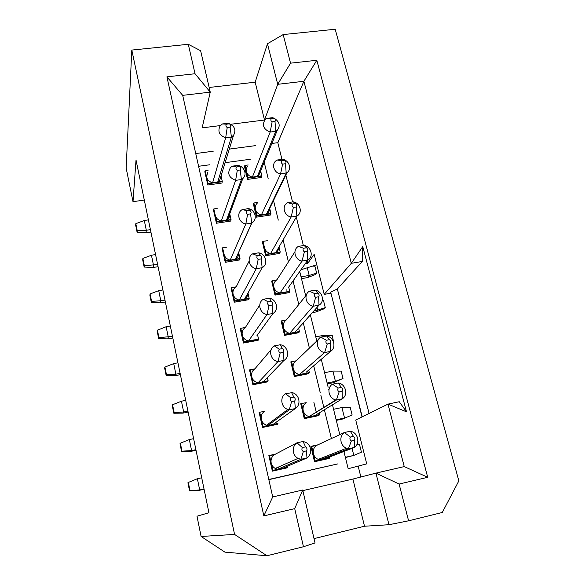 <?xml version="1.0" encoding="UTF-8"?>
<svg xmlns="http://www.w3.org/2000/svg" width="585" height="585" viewBox="0 0 585 585"><rect width="100%" height="100%" fill="white"/><g stroke="black" fill="none" stroke-linecap="round" stroke-linejoin="round"><path stroke-width="0.88" d="M271.864 143.464L277.817 142.681L303.886 81.278L277.721 84.313L264.5 120.027L230.812 124.261M220.377 125.57L202.154 127.859L210.249 92.145L182.688 95.348L272.72 496.943L302.716 490.018L315.015 542.946L303.454 546.748L266.972 555.75L224.925 552.145L201.101 536.467L234.57 534.427L131.808 50.076L188.29 44.292L195.039 73.739L166.908 76.847L182.688 95.348M195.741 153.541L213.218 151.23M229.305 149.102L255.36 145.65M277.721 84.313L290.548 63.173L283.169 34.573L267.469 43.736L277.721 84.313M330.752 293.224L324.214 294.379L351.3 263.316L303.886 81.278L316.829 60.27L290.548 63.173M267.469 43.736L255.184 82.192L264.5 120.027M255.184 82.192L209.167 87.472M188.29 44.292L200.626 50.719L210.249 92.145L195.039 73.739M283.169 34.573L335.198 29.25L458.852 480.892L442.275 512.489L408.593 520.804L388.974 524.716L375.943 473.119L404.25 466.589L427.715 477.309L399.109 484.051L408.593 520.804M144.298 200.07L133 201.686L126.148 168.034L131.808 50.076M302.854 490.618L352.894 479.064L375.943 473.119L399.109 484.051M352.894 479.064L364.506 526.229L388.974 524.716M314.013 538.617L364.506 526.229M266.972 555.75L234.57 534.427M133 201.686L136.027 160.056L208.933 512.738L196.984 516.226L201.101 536.467M166.908 76.847L263.842 515.904L272.72 496.943M316.829 60.27L427.715 477.309M303.454 546.748L294.716 508.628L263.842 515.904M277.817 142.681L281.955 159.361M285.846 175.017L292.537 201.949M296.295 217.079L303.374 245.576M307.191 260.939L307.776 263.287L305.231 263.711M324.214 294.379L314.174 254.343L307.776 263.287M343.929 451.466L348.17 468.724L366.722 463.868L355.731 420.03L387.979 404.125L399.255 401.734L406.516 411.825L362.751 246.592L351.3 263.316L362.276 261.458L362.751 246.592M404.25 466.589L387.979 404.125L406.516 411.825M369.069 413.449L337.355 288.983L330.715 292.186L362.217 416.827M330.715 292.186L362.013 416.937M362.276 261.458L337.355 288.983M300.939 269.78L316.792 264.793M299.725 271.491L305.714 295.864M310.379 314.869L316.792 340.982M321.289 359.292L328.148 387.226M328.741 389.639L328.894 390.261M332.47 404.813L339.797 434.648M294.716 508.628L302.716 490.018M360.865 477.009L358.239 466.435M327 456.848L326.803 456.022M316.324 412.52L313.904 402.458M286.935 290.489L286.774 289.802M277.465 251.148L277.202 250.073M268.193 212.655L268.01 211.88M268.8 479.466L337.567 463.949L268.844 479.663M319.139 459.7L318.993 459.093M268.99 424.637L268.756 423.598M279.016 468.717L278.621 466.954M264.193 162.162L268.157 178.483M273.517 200.501L278.284 220.121M283.089 239.901L288.434 261.883M293.063 280.91L298.796 304.485M303.264 322.861L309.399 348.104M313.706 365.8L320.266 392.784M320.829 395.109L323.914 407.796M324.39 409.756L331.395 438.553M250.307 159.259L225.123 162.681M209.576 164.794L198.593 166.286M260.113 172.092L260.281 172.78M261.407 177.445L247.543 179.405M260.508 171.134L258.782 175.346L257.363 176.414L247.901 177.745L247.528 179.376L244.42 166.242L244.969 165.409L248.186 164.97M279.74 253.4L265.641 255.703M279.008 246.965L280.208 251.959L266.073 254.263L265.634 255.667L262.38 241.963L263.009 241.378L267.425 240.676M278.423 247.967L278.635 248.83M270.475 215.017L256.493 217.145L253.305 203.697M269.151 209.525L269.356 210.395M289.202 292.624L274.987 295.103L271.659 281.063M247.952 293.041L249.173 298.357L234.592 300.902L234.249 302.182L231.046 287.995L236.252 286.767C233.59 288.544 232.537 291.03 233.086 294.218L231.58 287.564M247.47 293.904L247.667 294.781M248.793 299.681L234.256 302.218M221.993 183.017L207.821 185.021L204.816 171.69L205.233 170.871L208.048 170.484M220.655 177.182L220.837 177.994M239.667 259.945L225.254 262.299L222.11 248.384M238.168 253.415L238.534 255.001M230.731 221.064L216.443 223.243M229.737 213.825L231.046 219.514L216.706 221.693L216.435 223.207L213.371 209.62M229.327 214.936L229.591 216.084M308.763 373.683L294.306 376.55M308.741 370.064L309.348 372.601L294.847 375.475L294.299 376.513L290.825 361.874L296.229 360.806L318.642 339.198M329.216 458.443L314.518 461.726L310.876 446.377L316.448 445.485L344.375 432.52L350.313 431.233L351.622 431.562C358.451 433.595 360.046 443.781 354.349 447.459L325.172 458.677L315.139 460.921L314.503 461.689M310.869 446.355L317.889 444.819M318.869 415.584L304.295 418.655L300.734 403.65L306.226 402.67C303.586 404.63 302.577 407.292 303.205 410.663L301.538 403.635M249.524 369.874L254.892 368.835L250.139 369.757L251.711 376.718C251.133 373.384 252.193 370.751 254.892 368.835L271.206 349.567M267.674 381.837L252.881 384.776M265.678 379.336L263.382 381.705L253.29 383.709L252.874 384.74L249.524 369.895L250.139 369.757M277.429 424.322L262.511 427.467L259.082 412.249M287.418 467.788L272.369 471.152L268.859 455.576L275.557 454.092M258.131 340.302L243.47 343.037L240.186 328.485M298.869 332.704L284.544 335.38M297.334 329.538L294.825 332.353L285.041 334.174L284.529 335.344L281.136 321.026M269.692 208.406L270.913 213.466L256.888 215.594L256.486 217.115M270.467 214.987L270.913 213.466M253.305 203.719L253.897 202.988L257.627 202.432M256.888 215.594L253.897 202.988M279.725 253.371L280.208 251.959M266.073 254.263L263.009 241.378M271.659 281.078L276.895 279.835L294.906 251.835M288.697 287.081L289.714 291.293L275.455 293.78L274.979 295.067M275.455 293.78L272.325 280.61M289.187 292.588L289.714 291.293M281.136 321.041L286.46 319.871L306.335 295.081M298.606 328.105L299.425 331.498L294.825 332.353L318.979 305.195L313.187 306.24C305.875 305.187 303.286 294.584 309.472 291.176L315.242 290.167C322.489 291.213 325.136 301.728 318.979 305.195L318.657 296.77C319.498 295.359 319.198 294.153 317.75 293.143M298.862 332.668L299.396 331.527L285.019 334.203M285.041 334.174L281.846 320.712M308.748 373.647L309.348 372.601M290.833 361.896L296.229 360.806C293.611 362.693 292.602 365.281 293.217 368.579L291.586 361.713M294.847 375.475L293.217 368.579C294.153 371.811 296.251 373.8 299.513 374.546L324.624 352.543C317.231 351.548 314.576 340.667 320.814 337.099L326.642 336.002C333.962 337.004 336.675 347.782 330.474 351.417L306.101 372.323M319.11 412.995L319.505 414.633L304.88 417.712L304.288 418.619M318.862 415.547L319.505 414.633M304.88 417.712L303.205 410.663C304.076 413.756 306.035 415.738 309.07 416.615L335.783 399.928M329.201 458.406L329.889 457.624L325.172 458.677M314.964 461.053L329.691 457.777L314.964 461.053M315.139 460.921L311.725 446.523M329.721 456.929L329.889 457.624M268.859 455.598L274.394 454.699C271.652 456.768 270.592 459.554 271.199 463.049L269.553 455.759M287.411 467.751L287.952 466.998L272.851 470.369L272.361 471.115M287.747 466.113L287.952 466.998M272.851 470.369L271.199 463.049C271.791 465.441 273.144 467.24 275.25 468.446L298.058 458.384M277.422 424.286L277.926 423.386L262.957 426.538L262.504 427.43M262.957 426.538L259.733 412.264L264.53 411.277C261.809 413.266 260.749 415.972 261.341 419.394C262.087 422.238 263.828 424.183 266.555 425.222L287.893 409.463M259.082 412.264L259.733 412.264M267.659 381.8L268.127 380.769L263.382 381.705L283.988 360.404L277.985 361.567L258.058 382.766C254.738 382.012 252.625 380.001 251.711 376.718L253.29 383.709M267.389 377.566L268.127 380.769M240.186 328.507L245.466 327.344C242.79 329.187 241.729 331.746 242.292 335.008L240.757 328.2M258.117 340.265L258.548 339.103L243.835 341.837L243.455 343M257.561 334.817L258.548 339.103L243.813 341.874M243.835 341.837L242.292 335.008C243.184 338.21 245.276 340.199 248.559 340.96L266.994 314.54C259.521 313.487 257.042 302.716 263.418 299.249L269.341 298.211C276.742 299.264 279.286 309.94 272.939 313.472L266.994 314.54L269.041 305.582M234.592 300.902L233.086 294.218C233.963 297.355 236.026 299.308 239.28 300.083L256.274 268.69C248.888 267.601 246.46 257.093 252.793 253.78L258.658 252.83C265.978 253.927 268.464 264.34 262.16 267.711L256.274 268.69L258.19 259.382L261.21 258.87L262.16 267.711L244.515 299.169C246.665 297.78 247.769 295.813 247.828 293.26M248.786 299.644L249.173 298.357M242.424 209.437L246.79 210.812C245.912 212.158 246.183 213.328 247.609 214.322L250.599 213.876L251.652 223.082L245.824 223.982C238.98 222.87 236.157 213.591 241.7 209.898L248.237 208.567C255.477 209.708 257.905 219.865 251.652 223.082L235.587 259.14C237.941 257.51 238.943 255.279 238.607 252.442L240.011 258.504L225.554 260.859L225.247 262.263M239.66 259.908L240.011 258.504M225.554 260.859L222.607 247.813L226.717 247.162M222.117 248.398L222.607 247.813M230.724 221.035L231.046 219.514M216.706 221.693L213.825 208.925L217.167 208.428M213.371 209.642L213.825 208.925M221.035 175.953L222.278 181.357L208.055 183.368L207.814 184.992M221.986 182.988L222.278 181.357M208.055 183.368L205.233 170.871M260.625 170.857L261.817 175.785L257.363 176.414L275.754 131.332L270.168 132.049C263.594 129.387 261.861 125.307 264.968 119.801L266.797 118.389L272.361 117.695L274.182 118.199L271.316 118.572C270.482 119.801 270.753 120.898 272.127 121.855L274.994 121.497C275.82 120.261 275.55 119.172 274.175 118.214M261.4 177.416L261.817 175.785M247.901 177.745L244.969 165.409M269.583 208.633C269.568 210.695 268.756 212.377 267.14 213.671L266.431 214.147L286.167 173.226L285.509 163.72L282.613 164.122L280.537 174.023C274.182 172.904 271.126 164.546 275.959 160.795L277.078 160.034L282.694 159.259C289.224 160.4 292.142 169.153 286.928 172.736L280.537 174.023L261.393 214.907C258.256 214.125 256.259 212.245 255.389 209.276C254.892 206.805 255.543 204.728 257.349 203.053M296.281 206.966C297.121 205.649 296.836 204.501 295.425 203.521L292.515 203.96C291.674 205.276 291.959 206.425 293.37 207.412L291.154 217.013C283.988 215.88 281.524 205.788 287.615 202.681L293.282 201.832C300.376 202.966 302.898 212.977 296.836 216.143L291.154 217.013L270.614 253.517C267.447 252.742 265.422 250.841 264.537 247.806M278.855 247.228C278.752 249.598 277.7 251.418 275.689 252.691L296.836 216.143L296.288 206.973L293.363 207.419M304.383 251.799L307.33 251.309C308.171 249.949 307.878 248.771 306.452 247.777L303.513 248.252C302.664 249.612 302.957 250.789 304.383 251.791L302.036 261.078C294.796 259.981 292.273 249.634 298.408 246.387L304.127 245.459C311.3 246.548 313.882 256.808 307.776 260.12L302.036 261.078L280.032 292.975C276.837 292.207 274.789 290.277 273.89 287.184C273.305 284.032 274.314 281.582 276.895 279.835M288.178 287.813L307.776 260.12L307.33 251.316M315.673 297.312L313.187 306.24L289.663 333.311C286.438 332.551 284.361 330.591 283.44 327.432C282.847 324.207 283.857 321.692 286.46 319.871M339.154 391.862L336.353 400.045L335.812 399.935C328.587 398.487 326.423 387.811 332.441 384.199L338.327 383.007C345.728 383.965 348.514 395.021 342.254 398.824L336.353 400.045L309.07 416.615M354.408 440.315C355.263 438.75 354.941 437.448 353.442 436.403L350.386 437.068C349.53 438.626 349.852 439.935 351.358 440.988L354.415 440.315L354.349 447.459L348.389 448.783L319.878 459.861L318.233 459.393C315.746 458.289 314.145 456.395 313.428 453.704C312.785 450.26 313.794 447.518 316.448 445.485M303.337 451.569L300.844 459.335L298.116 458.406C292.061 455.408 291.666 446.209 296.983 442.816L303.081 441.492L305.238 442.143C311.651 444.775 312.5 454.399 306.964 457.982L300.844 459.335L277.707 469.287L275.25 468.446M273.546 424.103L295.33 408.557L289.268 409.814L267.769 425.529L266.555 425.222M256.976 335.629L272.939 313.472L272.098 305.034L269.041 305.567M247.601 214.337L245.824 223.982L230.197 260.106C226.98 259.323 224.94 257.393 224.077 254.329M229.715 213.898C229.905 216.019 229.24 217.817 227.711 219.302L226.468 220.209L241.4 179.551L235.623 180.363L221.32 220.991C218.125 220.201 216.106 218.3 215.265 215.295M220.991 176.092L219.667 180.385L217.73 182.001L231.397 137.058L225.671 137.797L212.626 182.717C209.467 181.92 207.47 180.048 206.644 177.109L207.587 172.187M272.12 121.87L270.168 132.049L252.369 177.116C249.268 176.326 247.287 174.476 246.431 171.566C245.992 169.504 246.439 167.69 247.762 166.125M330.269 343.395L330.474 351.417L324.624 352.543L327.264 343.98L330.269 343.395C331.117 341.933 330.81 340.697 329.348 339.673L326.35 340.243C325.501 341.698 325.801 342.942 327.271 343.965M342.181 391.219C343.037 389.712 342.715 388.447 341.238 387.409L338.21 388.023C337.355 389.537 337.669 390.809 339.154 391.84L342.188 391.226L342.254 398.824L314.825 415.613M351.351 441.002L348.389 448.783L346.591 448.271C340.002 445.865 338.869 436.037 344.375 432.52L350.386 437.061M303.081 441.492L305.553 446.867L302.408 447.569L296.983 442.816L274.394 454.699M283.125 468.073L306.964 457.982L306.489 450.867M291.601 401.624L289.268 409.814L287.944 409.485C281.005 407.409 279.637 397.244 285.502 393.72L284.032 394.955M290.694 397.72L285.502 393.72L292.222 392.637C299.461 394.195 301.465 404.835 295.33 408.557L294.723 400.974C295.615 399.438 295.308 398.144 293.809 397.098L290.701 397.727C289.802 399.262 290.109 400.557 291.608 401.61L294.716 400.974M280.171 352.982L277.985 361.567C270.438 360.565 267.886 349.516 274.321 345.881L280.303 344.748C287.783 345.757 290.394 356.704 283.988 360.404L283.264 352.382C284.149 350.89 283.857 349.633 282.372 348.601L279.294 349.179C278.401 350.664 278.694 351.921 280.178 352.96L283.257 352.375M259.725 305.026L245.466 327.344M249.108 261.137L236.252 286.767M237.283 170.403L235.623 180.363C228.764 177.584 227.075 173.292 230.548 167.507L232.311 166.169L238.066 165.379C244.355 166.506 247.477 174.623 242.753 178.586L241.4 179.551L240.259 169.986C241.122 168.685 240.859 167.551 239.448 166.571L236.486 166.974C235.616 168.268 235.879 169.409 237.291 170.389L240.252 169.986M227.214 127.545L225.671 137.797C219.404 135.427 217.51 131.508 219.997 126.046L222.439 123.947L228.143 123.23C234.6 125.753 236.398 129.79 233.532 135.325L231.397 137.058L230.161 127.164C231.024 125.914 230.768 124.802 229.371 123.83M274.643 118.521C279.601 121.965 280.486 125.863 277.29 130.206L275.754 131.332L274.994 121.504M282.694 159.259L284.676 160.334L281.787 160.743C280.946 162.016 281.224 163.142 282.621 164.107M281.78 160.743L277.078 160.034M285.502 163.712C286.343 162.44 286.065 161.321 284.668 160.349M292.507 203.953L287.615 202.681M295.432 203.514L293.282 201.832M303.505 248.245L298.408 246.387M306.46 247.762L304.127 245.459M315.242 290.167L317.757 293.129L314.781 293.663L309.472 291.176M314.788 293.67C313.94 295.074 314.233 296.281 315.681 297.29L318.657 296.77M326.342 340.236L320.814 337.099M329.348 339.658L326.642 336.002M338.21 388.023L332.441 384.199M341.245 387.394L338.327 383.007M353.442 436.388L350.313 431.233M303.337 451.561L306.481 450.867C307.381 449.273 307.067 447.949 305.545 446.881M302.408 447.569C301.509 449.156 301.816 450.487 303.344 451.547M291.542 392.498L293.816 397.083M274.321 345.881L279.294 349.179M280.303 344.748L282.38 348.587M263.418 299.249L268.179 301.875M269.341 298.211L271.235 301.333L268.179 301.882C267.294 303.315 267.579 304.536 269.049 305.56M272.091 305.019C272.983 303.593 272.69 302.365 271.228 301.348M258.658 252.83L260.376 255.272L257.349 255.777C256.464 257.159 256.749 258.358 258.19 259.367M252.793 253.78L257.349 255.769M261.21 258.87C262.095 257.488 261.817 256.288 260.369 255.287M250.599 213.869C251.477 212.53 251.206 211.368 249.78 210.373L246.79 210.819M248.237 208.567L249.788 210.359M232.311 166.169L236.486 166.974M238.066 165.379L239.455 166.557M222.439 123.947L226.439 124.195C225.569 125.446 225.832 126.557 227.221 127.53L230.154 127.164M228.143 123.23L229.379 123.823L226.439 124.195M271.308 118.565L266.797 118.389M345.362 457.302L353.808 455.408L345.428 457.558M356.887 444.578L359.519 444.512L361.435 452.19L353.808 455.408L352.053 448.337M148.393 219.88L144.298 220.486L146.309 230.263L150.411 229.642M146.309 230.263L145.994 232.83L137.109 232.282L135.676 225.24L135.815 223.667L137.248 230.739L146.309 230.263M150.915 232.084L145.994 232.83M204.077 489.272L198.878 490.435L189.555 490.844L187.917 482.749L188.341 482.435L189.986 490.574L199.69 489.981L204.026 489.009M201.701 477.777L197.379 478.727L199.69 489.981L198.878 490.435M158.067 266.694L153.109 267.491L144.166 267.06L142.703 259.886L142.879 258.468L144.341 265.678L157.621 264.522M155.566 254.57L151.442 255.221L153.489 265.188L153.109 267.491M333.552 382.656L335.439 381.325L343 378.488L333.552 382.656L327.337 383.914M327.117 383.007L335.439 381.325L332.887 371.058L324.587 372.711M342.554 419.043L352.126 414.977L342.554 419.043L336.295 420.374M336.148 419.789L344.528 418.004L341.933 407.533L333.567 409.288M307.564 277.604L309.187 275.455L316.646 273.151L315.637 274.453L307.564 277.604L301.48 278.643M301.041 276.844L309.187 275.455L307.279 267.784M316.061 311.959L317.765 310.072L325.26 307.6L324.207 308.741L316.061 311.959L312.368 312.624M314.05 310.745L317.765 310.072L317.085 307.322M196.019 450.289L190.864 451.386L181.606 451.642L179.997 443.715L180.37 443.196L181.993 451.159L191.595 450.589L195.895 449.675M193.62 438.67L189.328 439.569L191.595 450.589L190.864 451.386M172.802 337.954L167.763 338.869L158.696 338.7L157.182 331.234L157.431 330.152L158.952 337.655L172.473 336.375M170.33 326.013L166.14 326.759L168.275 337.135L167.763 338.869M188.129 412.089L183.01 413.127L173.811 413.229L172.239 405.464L172.568 404.747L174.154 412.557L183.661 412.001L187.931 411.138M185.701 400.359L181.445 401.208L183.661 412.001L183.01 413.127M162.879 289.941L158.718 290.643L160.809 300.807L164.977 300.098M160.809 300.807L160.363 302.833L151.354 302.525L149.87 295.213L150.082 293.962L151.573 301.312L160.809 300.807M165.365 301.977L160.363 302.833M324.309 336.441L324.017 335.278L315.776 336.836M180.385 374.656L175.31 375.628L166.177 375.592L164.634 367.98L164.926 367.08L166.476 374.729L175.888 374.188L180.121 373.376M177.942 362.817L173.716 363.607L175.888 374.188L175.31 375.628M144.298 220.486L135.815 223.667M137.248 230.739L137.109 232.282M197.379 478.727L188.341 482.435M189.986 490.574L189.555 490.844M151.442 255.221L142.879 258.468M144.341 265.678L144.166 267.06M343 378.488L341.15 371.109L332.887 371.058M352.126 414.977L350.247 407.452L341.933 407.533M316.646 273.151L314.898 266.182L312.734 266.073M325.26 307.6L323.483 300.493L322.32 300.449M189.328 439.569L180.37 443.196M181.993 451.159L181.606 451.642M166.14 326.759L157.431 330.152M158.952 337.655L158.696 338.7M181.445 401.208L172.568 404.747M174.154 412.557L173.811 413.229M158.718 290.643L150.082 293.962M151.573 301.312L151.354 302.525M333.801 342.92L332.236 335.461L324.017 335.278M173.716 363.607L164.926 367.08M166.476 374.729L166.177 375.592M256.771 215.945L270.782 213.817M265.941 254.585L280.069 252.281M275.316 294.065L289.56 291.586M284.895 334.43L299.257 331.753M294.686 375.694L309.173 372.82M304.705 417.895L319.315 414.816M316.536 445.448L311.512 446.545M274.467 454.662L269.385 455.773M272.705 470.508L287.791 467.137L272.712 470.494M262.826 426.721L277.78 423.569M253.166 383.928L267.988 380.989M243.718 342.093L258.416 339.358M234.49 301.187L249.056 298.65M225.459 261.181L239.908 258.826M216.625 222.044L230.951 219.872M207.982 183.748L222.183 181.745M247.791 178.132L261.692 176.173M309.275 372.674L294.781 375.548M319.373 414.743L304.756 417.822M262.862 426.648L277.817 423.496M253.232 383.782L268.062 380.842M267.14 213.671L286.964 172.707M318.233 459.393L346.532 448.249M235.587 259.14L251.879 222.951M227.711 219.302L242.797 178.549M219.667 180.385L233.561 135.289M258.782 175.346L277.327 130.17"/></g></svg>
